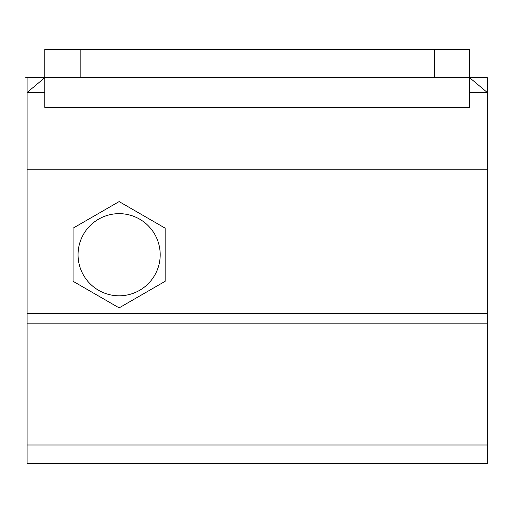 <?xml version="1.0" encoding="UTF-8"?>
<svg xmlns="http://www.w3.org/2000/svg" width="513" height="513" viewBox="0 0 513 513"><rect width="100%" height="100%" fill="white"/><g stroke="black" fill="none" stroke-linecap="round" stroke-linejoin="round"><path stroke-width="0.77" d="M469.645 92.545L487.344 92.545L487.344 77.7L487.344 92.545L469.645 77.7L469.645 49.376L44.772 49.376L44.772 77.7L44.772 59.995L44.772 77.7L27.067 92.545L27.067 77.7L27.067 92.545L44.772 92.545M469.645 77.7L469.645 107.397L44.772 107.397L44.772 77.7L469.645 77.7M119.125 295.802A41.072 41.072 0 0 1 78.053 254.73A41.072 41.072 0 0 1 119.125 213.658A41.072 41.072 0 0 1 160.197 254.73A41.072 41.072 0 0 1 119.125 295.802M73.096 228.157L119.125 201.583L165.154 228.157L165.154 281.304L119.125 307.877L73.096 281.304L73.096 228.157M44.772 77.7L27.067 77.7L27.067 169.758L487.344 169.758L487.344 77.7L469.645 77.521M487.344 444.989L27.067 444.989L27.067 463.624L487.344 463.624L451.94 463.624L487.344 463.624L487.344 169.758M27.067 444.989L27.067 323.152L487.344 323.152M487.344 313.469L27.067 313.469L27.067 323.152M27.067 313.469L27.067 169.758M434.235 49.376L434.235 77.7M80.175 49.376L80.175 77.7M44.772 77.655L27.067 77.7L44.772 77.521M25.65 77.7L27.067 77.7"/></g></svg>
